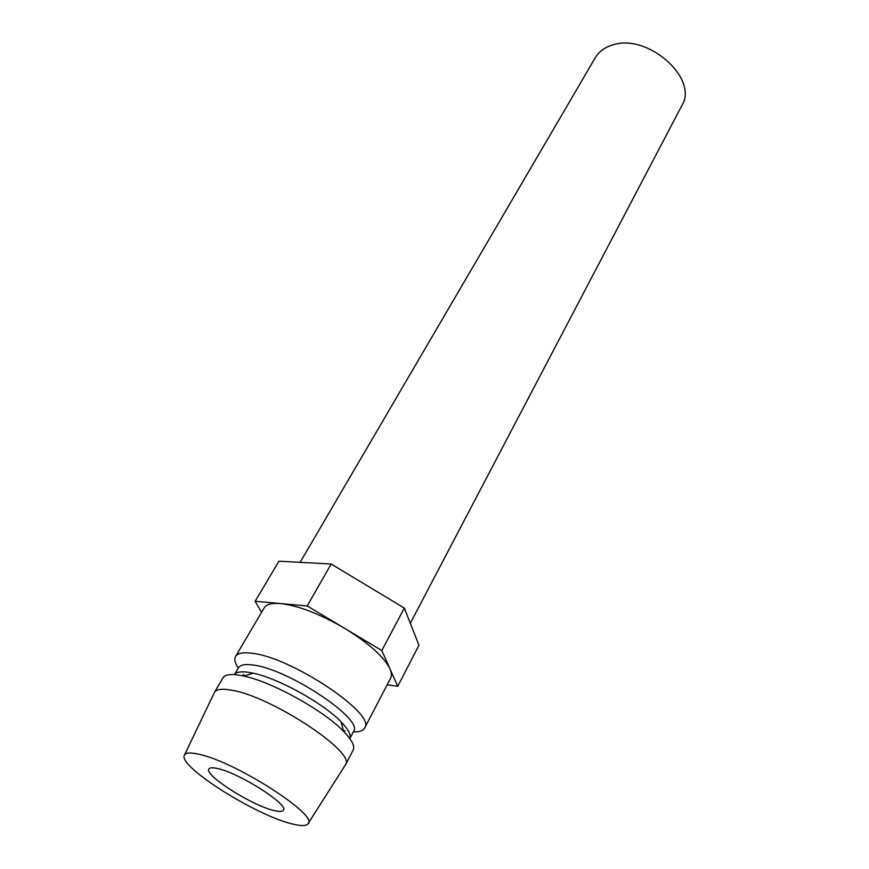 <?xml version="1.0" encoding="UTF-8"?>
<svg xmlns="http://www.w3.org/2000/svg" width="869" height="869" viewBox="0 0 869 869"><rect width="100%" height="100%" fill="white"/><g stroke="black" fill="none" stroke-linecap="round" stroke-linejoin="round"><path stroke-width="1.3" d="M273.366 810.375C250.989 805.009 203.857 774.898 208.918 768.956C209.798 767.523 212.764 767.403 217.815 768.587C239.594 773.138 289.029 804.705 283.37 810.234C282.392 811.809 279.058 811.852 273.366 810.375M300.131 562.352L595.363 57.604C598.893 51.651 604.531 47.48 612.265 45.101C647.144 32.566 699.165 78.601 681.861 105.551L410.309 623.279M353.335 731.915C359.342 732.078 363.123 730.786 364.654 728.016L390.659 678.092C391.876 675.734 391.647 672.66 389.985 668.858C383.935 656.747 368.814 643.223 344.624 628.309C319.781 613.883 298.436 605.639 280.6 603.564C271.823 602.858 266.327 604.324 264.122 607.952L235.564 656.464C234.033 659.223 234.934 663.112 238.258 668.131M364.654 728.016C377.016 714.437 290.963 656.834 251.652 653.216C242.918 652.119 237.552 653.195 235.564 656.464M253.172 673.16C278.156 678.2 323.648 703.423 341.169 721.933C348.404 729.439 351.293 734.978 349.827 738.574L353.542 731.502C364.339 719.641 287.921 668.641 252.912 665.013C245.047 663.949 240.246 664.85 238.497 667.729L234.456 674.626C236.325 671.987 241.061 671.216 248.675 672.313L253.172 673.16L243.928 676.104L238.877 675.137C230.166 673.855 224.854 674.757 222.975 677.853L214.447 692.321C216.272 689.345 221.53 688.563 230.231 689.964C269.336 695.026 357.159 752.771 345.427 764.926L308.278 823.301M345.427 764.926L353.183 750.034C355.084 746.123 351.88 739.888 343.57 731.34C323.789 710.56 272.019 681.861 243.928 676.104M290.952 823.595C300.011 826.039 305.638 826.191 307.811 824.051C320.683 816.523 235.488 761.494 198.686 754.205C189.963 752.25 185.151 752.706 184.25 755.563C179.123 766.925 254.378 814.481 290.952 823.595M243.244 674.387L244.634 675.876M343.385 730.612L345.015 730.938M261.526 612.373L255.128 601.283L307.213 605.943L381.817 650.555L397.763 686.293L387.183 684.772M255.128 601.283L278.938 561.2L331.165 564.014L307.213 605.943M331.165 564.014L404.335 608.094L381.817 650.555M404.335 608.094L418.956 645.243L397.763 686.293M341.169 721.933L343.57 731.34M184.63 754.759L214.067 693.18"/></g></svg>

